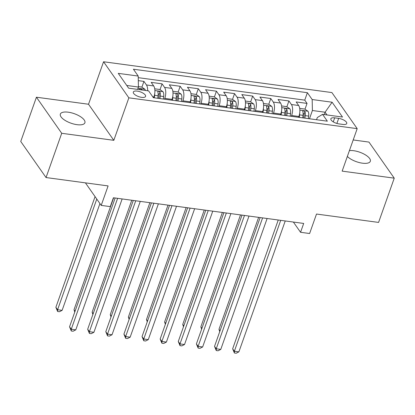 <?xml version="1.0" encoding="UTF-8"?>
<svg xmlns="http://www.w3.org/2000/svg" width="415" height="415" viewBox="0 0 415 415"><rect width="100%" height="100%" fill="white"/><g stroke="black" fill="none" stroke-linecap="round" stroke-linejoin="round"><path stroke-width="0.62" d="M76.998 124.671A13.031 5.032 19.5 0 0 84.904 122.778A13.031 5.032 19.5 0 0 68.252 112.19A13.031 5.032 19.5 0 0 60.346 114.084A13.031 5.032 19.5 0 0 76.998 124.671M347.35 156.45A13.031 5.032 19.5 0 0 362.42 163.183A13.031 5.032 19.5 0 0 370.325 161.295A13.031 5.032 19.5 0 0 353.673 150.702A13.031 5.032 19.5 0 0 349.42 150.598M141.645 97.354A6.516 2.516 19.5 0 0 145.598 96.41A6.516 2.516 19.5 0 0 137.272 91.113A6.516 2.516 19.5 0 0 133.319 92.063A6.516 2.516 19.5 0 0 141.645 97.354M36.421 97.214L20.75 141.468L46.039 177.547L61.711 133.293L113.814 140.322L128.858 97.836L103.568 61.757L88.525 104.243L36.421 97.214L61.711 133.293M128.858 97.836L357.196 128.65L331.901 92.571L103.568 61.757M357.196 128.65L342.147 171.13L394.25 178.165L368.961 142.086L353.191 139.954M394.25 178.165L378.579 222.419L316.51 214.041L309.616 233.515L300.553 232.291L303.687 223.441L113.409 197.763L110.276 206.618L101.213 205.394L108.108 185.92L46.039 177.547M298.603 117.3L298.893 116.48A8.144 3.579 -82.3 0 0 298.665 105.498L296.17 101.94L307.043 103.408L304.994 109.192M303.505 113.399L303.121 114.478M291.351 116.319L291.641 115.5A8.144 3.579 -82.3 0 0 291.418 104.518L288.923 100.959L286.874 106.743M285.385 110.95L285.001 112.034M288.923 100.959L278.05 99.491L280.545 103.05A8.144 3.579 -82.3 0 1 280.768 114.032L280.478 114.851M262.358 112.408L262.648 111.588A8.144 3.579 -82.3 0 0 262.42 100.606L259.925 97.048L270.798 98.516L268.749 104.3M267.26 108.507L266.876 109.586M244.238 109.965L244.523 109.145A8.144 3.579 -82.3 0 0 244.3 98.163L241.805 94.604L252.678 96.067L250.629 101.857M249.14 106.058L248.756 107.143M226.113 107.516L226.403 106.697A8.144 3.579 -82.3 0 0 226.175 95.715L223.68 92.156L234.558 93.624L232.509 99.408M231.015 103.615L230.636 104.699M207.993 105.073L208.283 104.253A8.144 3.579 -82.3 0 0 208.055 93.271L205.56 89.713L216.433 91.181L214.384 96.965M212.895 101.172L212.511 102.251M189.868 102.63L190.158 101.805A8.144 3.579 -82.3 0 0 189.935 90.828L187.44 87.264L198.313 88.732L196.264 94.516M194.775 98.723L194.391 99.808M171.748 100.181L172.038 99.361A8.144 3.579 -82.3 0 0 171.81 88.379L169.315 84.821L180.188 86.289L178.139 92.073M176.65 96.28L176.266 97.359M153.628 97.738L153.918 96.918A8.144 3.579 -82.3 0 0 153.69 85.936L151.195 82.378L162.068 83.84L160.019 89.63M158.53 93.837L158.146 94.916M338.676 118.379L334.687 117.844A6.313 2.438 19.5 0 0 330.859 118.757A6.313 2.438 19.5 0 0 338.925 123.888L342.915 124.427A6.313 2.438 19.5 0 0 346.743 123.509A6.313 2.438 19.5 0 0 338.676 118.379L336.881 123.447M324.25 114.582L325.085 112.221L312.396 110.509L312.173 99.533L307.385 92.706L133.417 69.227L138.2 76.054L118.265 73.367L128.655 88.188L148.591 90.875L153.374 97.701L327.347 121.18L322.559 114.353L317.319 117.533L316.546 119.722M312.173 99.533L332.104 102.22L342.494 117.04L322.559 114.353M164.501 99.206L164.791 98.381L172.038 99.361M182.621 101.649L182.911 100.829L190.158 101.805M200.741 104.092L201.031 103.273L208.283 104.253M218.866 106.541L219.156 105.721L226.403 106.697M236.986 108.984L237.276 108.165L244.523 109.145M255.111 111.433L255.401 110.608L262.648 111.588M273.231 113.876L273.521 113.056L280.768 114.032M307.043 103.408L304.755 100.139L138.231 77.667M147.631 90.745A8.144 3.579 97.7 0 0 146.438 84.956L143.948 81.397L138.294 80.635M162.068 83.84L164.563 87.404A8.144 3.579 97.7 0 1 164.791 98.381M180.188 86.289L182.683 89.847A8.144 3.579 97.7 0 1 182.911 100.829M198.313 88.732L200.808 92.291A8.144 3.579 97.7 0 1 201.031 103.273M216.433 91.181L218.928 94.739A8.144 3.579 97.7 0 1 219.156 105.721M234.558 93.624L237.048 97.183A8.144 3.579 97.7 0 1 237.276 108.165M252.678 96.067L255.173 99.631A8.144 3.579 97.7 0 1 255.401 110.608M270.798 98.516L273.293 102.074A8.144 3.579 97.7 0 1 273.521 113.056M309.476 118.768L312.396 110.509M85.417 182.859L101.213 205.394M293.374 222.051L300.553 232.291M326.994 114.95L325.085 112.221L332.104 102.22M137.593 89.391L138.428 87.036L126.741 85.459M304.755 100.139L307.385 92.706M143.948 81.397L141.899 87.181M138.2 76.054L138.428 87.036M113.814 140.322L88.525 104.243M278.257 220.007L232.649 348.808L234.356 351.246L280.711 220.339M238.89 351.858L236.202 353.243L234.392 352.999L234.356 351.246L238.89 351.858L285.245 220.951M234.392 352.999L232.649 348.808M299.692 113.145A5.395 2.371 97.7 0 1 299.604 114.882L299.288 117.393M299.692 108.372L304.812 109.067L307.992 111.261A5.395 2.371 97.7 0 1 308.661 116.107L308.35 118.612M258.623 217.361L218.98 329.303L220.033 330.812M304.906 118.151L305.222 115.64A5.395 2.371 -82.3 0 0 304.983 111.744C303.837 110.608 303.111 110.509 302.81 111.453A5.395 2.371 97.7 0 1 303.043 115.344L302.732 117.855M304.983 111.744L304.086 114.291A2.749 1.209 97.7 0 1 304.06 115.541L303.754 117.995M302.794 111.064L302.81 111.453M219.743 331.632L218.98 329.303M260.138 217.564L214.529 346.359L216.236 348.797L262.591 217.896M220.764 349.409L218.077 350.794L216.267 350.55L216.236 348.797L220.764 349.409L267.12 218.508M216.267 350.55L214.529 346.359M242.012 215.12L196.404 343.916L198.116 346.354L244.471 215.452M202.645 346.966L199.957 348.351L198.147 348.107L198.116 346.354L202.645 346.966L249 216.059M198.147 348.107L196.404 343.916M223.893 212.672L178.284 341.472L179.991 343.911L226.346 213.004M184.525 344.517L181.837 345.908L180.022 345.664L179.991 343.911L184.525 344.517L230.88 213.616M180.022 345.664L178.284 341.472M205.773 210.229L160.159 339.024L161.871 341.462L208.226 210.561M166.399 342.074L163.712 343.459L161.902 343.215L161.871 341.462L166.399 342.074L212.755 211.173M161.902 343.215L160.159 339.024M281.572 110.701A5.395 2.371 97.7 0 1 281.479 112.439L281.168 114.945M281.572 105.929L286.692 106.619L289.872 108.818A5.395 2.371 97.7 0 1 290.542 113.658L290.225 116.169M240.498 214.913L200.855 326.859L201.913 328.364M286.781 115.702L287.097 113.196A5.395 2.371 -82.3 0 0 286.864 109.301C285.717 108.159 284.991 108.066 284.69 109.005A5.395 2.371 97.7 0 1 284.923 112.901L284.607 115.412M286.864 109.301L285.961 111.848A2.749 1.209 97.7 0 1 285.94 113.098L285.629 115.546M284.669 108.616L284.69 109.005M201.623 329.183L200.855 326.859M263.447 108.258A5.395 2.371 97.7 0 1 263.359 109.991L263.043 112.501M263.447 103.485L268.572 104.175L271.747 106.37A5.395 2.371 97.7 0 1 272.416 111.215L272.105 113.726M222.378 212.47L182.735 324.416L183.788 325.92M268.661 113.259L268.977 110.748A5.395 2.371 -82.3 0 0 268.744 106.857C267.592 105.716 266.871 105.618 266.565 106.562A5.395 2.371 97.7 0 1 266.804 110.457L266.487 112.963M268.744 106.857L267.841 109.404A2.749 1.209 97.7 0 1 267.815 110.649L267.509 113.103M266.549 106.173L266.565 106.562M183.497 326.74L182.735 324.416M245.327 105.809A5.395 2.371 97.7 0 1 245.234 107.547L244.923 110.058M245.327 101.037L250.447 101.732L253.627 103.926A5.395 2.371 97.7 0 1 254.296 108.766L253.98 111.277M204.253 210.026L164.615 321.967L165.668 323.472M250.541 110.815L250.852 108.305A5.395 2.371 -82.3 0 0 250.619 104.409C249.472 103.273 248.746 103.174 248.445 104.118A5.395 2.371 97.7 0 1 248.678 108.009L248.362 110.52M250.619 104.409L249.716 106.956A2.749 1.209 97.7 0 1 249.695 108.206L249.384 110.66M248.429 103.724L248.445 104.118M165.378 324.297L164.615 321.967M227.202 103.366A5.395 2.371 97.7 0 1 227.114 105.099L226.798 107.61M227.202 98.594L232.327 99.284L235.507 101.478A5.395 2.371 97.7 0 1 236.177 106.323L235.86 108.834M186.133 207.578L146.49 319.524L147.548 321.028M232.416 108.367L232.732 105.856A5.395 2.371 -82.3 0 0 232.499 101.966C231.352 100.824 230.626 100.726 230.325 101.67A5.395 2.371 97.7 0 1 230.558 105.566L230.242 108.076M232.499 101.966L231.596 104.513A2.749 1.209 97.7 0 1 231.57 105.758L231.264 108.211M230.304 101.281L230.325 101.67M147.258 321.848L146.49 319.524M187.647 207.785L142.039 336.581L143.746 339.019L190.101 208.112M148.28 339.631L145.592 341.016L143.782 340.772L143.746 339.019L148.28 339.631L194.635 208.724M143.782 340.772L142.039 336.581M209.082 100.918A5.395 2.371 97.7 0 1 208.994 102.655L208.678 105.166M209.082 96.15L214.202 96.84L217.382 99.035A5.395 2.371 97.7 0 1 218.051 103.88L217.74 106.385M168.013 205.135L128.37 317.076L129.423 318.585M214.296 105.924L214.612 103.413A5.395 2.371 -82.3 0 0 214.373 99.517C213.227 98.381 212.501 98.282 212.2 99.227A5.395 2.371 97.7 0 1 212.433 103.122L212.122 105.628M214.373 99.517L213.476 102.064A2.749 1.209 97.7 0 1 213.45 103.314L213.144 105.768M212.184 98.837L212.2 99.227M129.132 319.405L128.37 317.076M169.528 205.337L123.919 334.132L125.626 336.57L171.981 205.669M130.154 337.182L127.467 338.573L125.657 338.324L125.626 336.57L130.154 337.182L176.51 206.281M125.657 338.324L123.919 334.132M190.962 98.474A5.395 2.371 97.7 0 1 190.869 100.212L190.558 102.718M190.962 93.702L196.082 94.392L199.262 96.591A5.395 2.371 97.7 0 1 199.931 101.431L199.615 103.942M149.888 202.686L110.245 314.632L111.303 316.137M196.171 103.475L196.487 100.969A5.395 2.371 -82.3 0 0 196.254 97.074C195.107 95.938 194.381 95.839 194.08 96.783A5.395 2.371 97.7 0 1 194.313 100.674L193.997 103.185M196.254 97.074L195.351 99.621A2.749 1.209 97.7 0 1 195.33 100.871L195.019 103.325M194.059 96.389L194.08 96.783M111.013 316.956L110.245 314.632M151.402 202.894L105.794 331.689L107.506 334.127L153.861 203.226M112.034 334.739L109.347 336.124L107.537 335.88L107.506 334.127L112.034 334.739L158.39 203.832M107.537 335.88L105.794 331.689M172.837 96.031A5.395 2.371 97.7 0 1 172.749 97.764L172.433 100.274M172.837 91.258L177.962 91.948L181.137 94.143A5.395 2.371 97.7 0 1 181.806 98.988L181.495 101.499M131.768 200.243L92.125 312.189L93.178 313.693M178.051 101.032L178.367 98.521A5.395 2.371 -82.3 0 0 178.134 94.63C176.982 93.489 176.261 93.391 175.955 94.335A5.395 2.371 97.7 0 1 176.193 98.231L175.877 100.741M178.134 94.63L177.231 97.177A2.749 1.209 97.7 0 1 177.205 98.422L176.899 100.876M175.939 93.946L175.955 94.335M92.887 314.513L92.125 312.189M133.282 200.445L87.674 329.245L89.381 331.684L135.736 200.777M93.915 332.291L91.227 333.681L89.412 333.437L89.381 331.684L93.915 332.291L140.27 201.389M89.412 333.437L87.674 329.245M154.717 93.583A5.395 2.371 97.7 0 1 154.624 95.32L154.313 97.831M154.717 88.81L159.837 89.505L163.017 91.699A5.395 2.371 97.7 0 1 163.686 96.539L163.37 99.05M113.643 197.799L74.005 309.74L75.058 311.245M159.931 98.588L160.242 96.078A5.395 2.371 -82.3 0 0 160.008 92.182C158.862 91.046 158.136 90.947 157.835 91.891A5.395 2.371 97.7 0 1 158.068 95.782L157.752 98.293M160.008 92.182L159.106 94.729A2.749 1.209 97.7 0 1 159.085 95.979L158.774 98.433M157.819 91.497L157.835 91.891M74.767 312.07L74.005 309.74M115.163 198.002L69.549 326.797L71.261 329.235L117.616 198.334M75.789 329.847L73.102 331.232L71.292 330.988L71.261 329.235L75.789 329.847L122.145 198.946M71.292 330.988L69.549 326.797M138.418 86.611L141.717 87.057L144.897 89.251A5.395 2.371 97.7 0 1 145.4 90.444M95.071 196.632L55.88 307.297L57.592 309.735L62.12 310.347L99.932 203.568M141.956 89.982A5.395 2.371 -82.3 0 0 141.888 89.739C140.742 88.597 140.016 88.504 139.715 89.443A5.395 2.371 97.7 0 1 139.782 89.687M139.694 89.054L139.715 89.443M96.778 199.07L57.592 309.735L57.623 311.489L55.88 307.297M62.12 310.347L59.433 311.732L57.623 311.489M152.71 96.752L153.918 96.918M291.641 115.5L298.893 116.48M291.418 104.518L298.665 105.498M146.438 84.956L153.69 85.936M164.563 87.404L171.81 88.379M182.683 89.847L189.935 90.828M200.808 92.291L208.055 93.271M218.928 94.739L226.175 95.715M237.048 97.183L244.3 98.163M255.173 99.631L262.42 100.606M273.293 102.074L280.545 103.05M333.255 121.88L334.687 117.844M307.914 111.204L299.858 110.12M303.043 115.344L299.604 114.882M308.661 116.107L305.222 115.64M289.795 108.761L281.738 107.672M284.923 112.901L281.479 112.439M290.542 113.658L287.097 113.196M271.669 106.313L263.613 105.228M266.804 110.457L263.359 109.991M272.416 111.215L268.977 110.748M253.549 103.869L245.493 102.785M248.678 108.009L245.234 107.547M254.296 108.766L250.852 108.305M235.424 101.426L227.368 100.337M230.558 105.566L227.114 105.099M236.177 106.323L232.732 105.856M217.304 98.978L209.248 97.893M212.433 103.122L208.994 102.655M218.051 103.88L214.612 103.413M199.184 96.534L191.128 95.445M194.313 100.674L190.869 100.212M199.931 101.431L196.487 100.969M181.059 94.086L173.003 93.002M176.193 98.231L172.749 97.764M181.806 98.988L178.367 98.521M162.939 91.642L154.883 90.558M158.068 95.782L154.624 95.32M163.686 96.539L160.242 96.078M144.814 89.199L137.988 88.276"/></g></svg>
